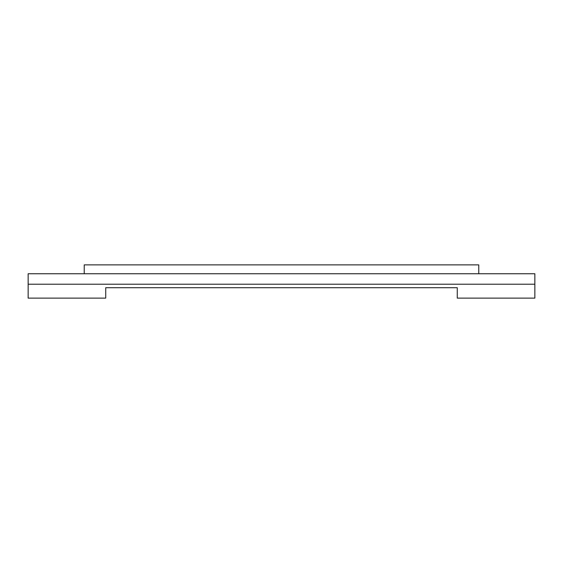 <?xml version="1.0" encoding="UTF-8"?>
<svg xmlns="http://www.w3.org/2000/svg" width="563" height="563" viewBox="0 0 563 563"><rect width="100%" height="100%" fill="white"/><g stroke="black" fill="none" stroke-linecap="round" stroke-linejoin="round"><path stroke-width="0.84" d="M105.731 287.707L105.731 298.123L28.15 298.123L28.15 273.745L534.85 273.745L534.85 298.123L457.269 298.123L457.269 287.707L105.731 287.707M28.15 284.216L534.85 284.216M478.768 273.745L478.768 264.877L84.232 264.877L84.232 273.745"/></g></svg>
